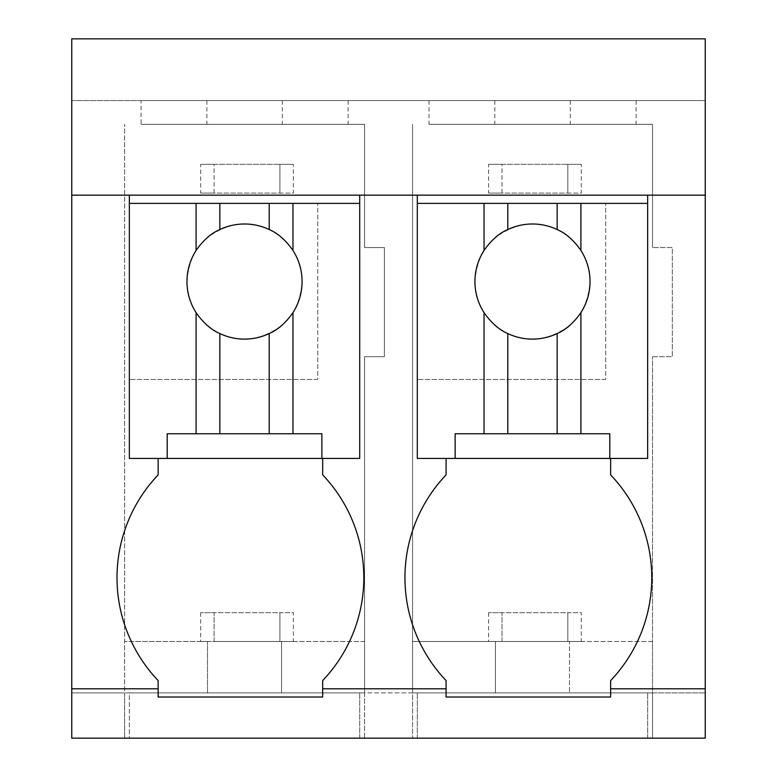 <?xml version="1.0" encoding="UTF-8"?>
<svg xmlns="http://www.w3.org/2000/svg" width="777" height="777" viewBox="0 0 777 777"><rect width="100%" height="100%" fill="white"/><g stroke="black" fill="none" stroke-linecap="round" stroke-linejoin="round"><path stroke-width="0.58" stroke-dasharray="3.88 2.91" d="M141.064 100.554L705.244 100.554L705.244 38.85L71.756 38.85L71.756 100.554L705.244 100.554L705.244 738.15L705.244 692.899L705.244 738.15L129.351 738.15L129.351 692.899L705.244 692.899L652.525 692.899L652.525 641.481L569.492 641.481L569.492 692.899L569.492 641.481L652.525 641.481L652.525 356.682L652.525 738.15L652.525 692.899L412.568 692.899L412.568 124.33L412.568 738.15L412.568 692.899L364.578 692.899L364.588 356.682L364.578 738.15L412.568 738.15L364.578 738.15L364.578 692.899L124.621 692.899L124.621 124.33L124.621 738.15L124.621 692.899L71.756 692.899L129.351 692.899L129.351 738.15L71.756 738.15L124.621 738.15L71.756 738.15L71.756 100.554L141.064 100.554L141.064 124.33L364.588 124.33L141.064 124.33M206.876 100.554L206.876 124.33M282.313 100.554L282.313 124.33M348.135 100.554L348.135 124.33M364.588 356.682L384.382 356.682L384.382 247.552L364.588 247.552L364.588 124.33L364.588 247.552L384.382 247.552L384.382 356.682L364.588 356.682M429.011 100.554L429.011 124.33L652.534 124.33L652.534 247.552L652.534 124.33L429.011 124.33M364.578 641.481L281.546 641.481L364.578 641.481M207.508 641.481L124.621 641.481L207.508 641.481L207.508 692.899L207.508 641.481M322.688 688.791L446.085 688.791M71.756 688.791L158.139 688.791M610.635 688.791L705.244 688.791M158.139 458.43L129.351 458.43L129.351 203.389L359.702 203.389L359.702 458.43L322.688 458.43L322.688 474.883A149.116 149.116 0 0 1 322.688 680.565L322.688 697.018L158.139 697.018L158.139 680.565A149.116 149.116 0 0 1 158.139 474.883L158.139 458.43L129.351 458.43L129.351 195.163L705.244 195.163M71.756 195.163L129.351 195.163M652.534 356.682L672.338 356.682L672.338 247.552L652.534 247.552L672.338 247.552L672.338 356.682L652.525 356.682M636.081 100.554L636.081 124.33M652.525 738.15L705.244 738.15L652.525 738.15M570.26 100.554L570.26 124.33M494.823 100.554L494.823 124.33M359.702 738.15L359.702 692.899L359.702 738.15M417.298 738.15L417.298 692.899L417.298 738.15M281.546 692.899L281.546 641.481L281.546 692.899M412.568 641.481L569.492 641.481L412.568 641.481M495.454 692.899L495.454 641.481L495.454 692.899M647.649 738.15L647.649 692.899L647.649 738.15M446.085 458.43L417.298 458.43L446.085 458.43L446.085 474.883A149.116 149.116 0 0 0 446.085 680.565L446.085 697.018L610.635 697.018L610.635 680.565A149.116 149.116 0 0 0 610.635 474.883L610.635 458.43L647.649 458.43L610.635 458.43M417.298 203.389L417.298 458.43L417.298 203.389L647.649 203.389L647.649 458.43L647.649 195.163M359.702 195.163L359.702 458.43L322.688 458.43M647.649 203.389L647.649 458.43L417.298 458.43L417.298 195.163M279.905 641.481L279.905 612.684L293.337 612.684L293.337 641.481L279.905 641.481L279.905 612.684L214.083 612.684L214.083 641.481L279.905 641.481M200.651 612.684L200.651 641.481L214.083 641.481L214.083 612.684L200.651 612.684L293.337 612.684M200.651 641.481L293.337 641.481M567.851 641.481L567.851 612.684L581.283 612.684L581.283 641.481L567.851 641.481L567.851 612.684L502.029 612.684L502.029 641.481L567.851 641.481M488.597 612.684L488.597 641.481L502.029 641.481L502.029 612.684L488.597 612.684L581.283 612.684M488.597 641.481L581.283 641.481M279.905 193.104L279.905 164.316L293.337 164.316L293.337 193.104L279.905 193.104L279.905 164.316L214.083 164.316L214.083 193.104L279.905 193.104M200.651 193.104L214.083 193.104L214.083 164.316L200.651 164.316L200.651 193.104L293.337 193.104M200.651 164.316L293.337 164.316M567.851 193.104L567.851 164.316L581.283 164.316L581.283 193.104L567.851 193.104L567.851 164.316L502.029 164.316L502.029 193.104L567.851 193.104M488.597 193.104L502.029 193.104L502.029 164.316L488.597 164.316L488.597 193.104L581.283 193.104M488.597 164.316L581.283 164.316M129.351 203.389L129.351 458.43L359.702 458.43L359.702 203.389M317.744 379.448L129.351 379.448L317.744 379.448L317.744 203.389L317.744 379.448M302.078 281.546C303.234 246.785 267.812 217.414 233.858 224.99C204.72 232.624 189.093 251.476 186.975 281.546C185.82 316.317 221.241 345.678 255.196 338.102C284.333 330.468 299.961 311.616 302.078 281.546M167.191 458.43L167.191 433.751L321.863 433.751L321.863 458.43M605.691 379.448L417.298 379.448L605.691 379.448L605.691 203.389L605.691 379.448M590.025 281.546C591.18 246.785 555.759 217.414 521.804 224.99C492.667 232.624 477.039 251.476 474.922 281.546C473.766 316.317 509.188 345.678 543.142 338.102C572.28 330.468 587.907 311.616 590.025 281.546M455.137 458.43L455.137 433.751L609.809 433.751L609.809 458.43"/><path stroke-width="1.17" d="M71.756 688.791L71.756 195.163L705.244 195.163L705.244 738.15L71.756 738.15L71.756 688.791L158.139 688.791L158.139 680.565A149.116 149.116 0 0 1 158.139 474.883L158.139 458.43M71.756 195.163L71.756 38.85L705.244 38.85L705.244 195.163M158.139 688.791L158.139 697.018L322.688 697.018L322.688 688.791L446.085 688.791L446.085 680.565A149.116 149.116 0 0 1 446.085 474.883L446.085 458.43M446.085 688.791L446.085 697.018L610.635 697.018L610.635 688.791L705.244 688.791M359.702 195.163L359.702 203.389L129.351 203.389L129.351 195.163M322.688 688.791L322.688 680.565A149.116 149.116 0 0 0 322.688 474.883L322.688 458.43M610.635 688.791L610.635 680.565A149.116 149.116 0 0 0 610.635 474.883L610.635 458.43M647.649 195.163L647.649 203.389L580.905 203.389L580.905 250.456C573.737 240.21 565.811 233.246 557.158 229.555A57.556 57.556 0 0 0 507.789 229.555C499.135 233.246 491.21 240.21 484.042 250.456A57.556 57.556 0 0 0 484.042 312.645L484.042 433.751L455.137 433.751L455.137 458.43L417.298 458.43L417.298 195.163M129.351 203.389L129.351 458.43L167.191 458.43L167.191 433.751L292.958 433.751L292.958 312.645A57.556 57.556 0 0 0 292.958 250.456C285.79 240.21 277.865 233.246 269.211 229.555A57.556 57.556 0 0 0 219.842 229.555C211.189 233.246 203.263 240.21 196.095 250.456A57.556 57.556 0 0 0 196.095 312.645L196.095 433.751M196.095 203.389L196.095 250.456M219.842 203.389L219.842 229.555M269.211 203.389L269.211 229.555M292.958 203.389L292.958 250.456M359.702 203.389L359.702 458.43L321.863 458.43L321.863 433.751L292.958 433.751M167.191 458.43L321.863 458.43M292.958 312.645C285.781 322.892 277.865 329.856 269.211 333.547L269.211 433.751M196.095 312.645C203.273 322.892 211.189 329.856 219.842 333.547A57.556 57.556 0 0 0 269.211 333.547M219.842 333.547L219.842 433.751M580.905 203.389L417.298 203.389M484.042 203.389L484.042 250.456M507.789 203.389L507.789 229.555M557.158 203.389L557.158 229.555M580.905 250.456A57.556 57.556 0 0 1 580.905 312.645L580.905 433.751L484.042 433.751M647.649 203.389L647.649 458.43L609.809 458.43L609.809 433.751L580.905 433.751M455.137 458.43L609.809 458.43M580.905 312.645C573.727 322.892 565.811 329.856 557.158 333.547L557.158 433.751M484.042 312.645C491.219 322.892 499.135 329.856 507.789 333.547A57.556 57.556 0 0 0 557.158 333.547M507.789 333.547L507.789 433.751"/></g></svg>
